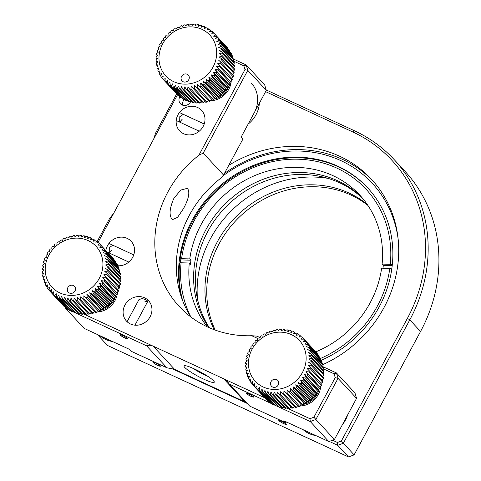 <?xml version="1.0" encoding="UTF-8"?>
<svg xmlns="http://www.w3.org/2000/svg" width="481" height="481" viewBox="0 0 481 481"><rect width="100%" height="100%" fill="white"/><g stroke="black" fill="none" stroke-linecap="round" stroke-linejoin="round"><path stroke-width="0.72" d="M233.423 59.043L246.194 64.953L247.781 70.352L203.229 153.09L198.869 155.267A107.293 97.865 -42.8 0 0 167.935 191.853A107.293 97.865 -42.8 0 0 179.1 306.325A107.293 97.865 -42.8 0 0 251.755 335.726L256.872 336.129L260.143 337.644M203.229 153.09L223.545 175.042L242.923 139.051L241.131 137.109L266.3 90.368L264.712 84.969L246.194 64.953L243.849 65.831L233.171 60.889M190.891 316.985A107.293 97.865 -42.8 0 1 189.442 215.097A107.293 97.865 -42.8 0 1 220.376 178.511L223.545 175.042M187.903 189.057C189.941 192.893 188.462 199.423 183.465 208.64L177.573 217.346L172.607 219.576L171.795 218.969C168.975 214.76 169.685 207.876 173.906 198.31L180.778 190.055L187.025 188.42L187.903 189.057M208.008 100.673A20.388 18.597 -42.8 0 0 208.501 100.715M210.407 100.763A20.388 18.597 -42.8 0 0 228.806 89.232A20.388 18.597 -42.8 0 0 231.271 80.598M179.822 96.765A6.439 5.874 -42.8 0 0 179.762 96.879A6.439 5.874 -42.8 0 0 180.429 103.746A6.439 5.874 -42.8 0 0 190.548 101.87A6.439 5.874 -42.8 0 0 190.723 101.527M184.488 99.194A6.439 5.874 -42.8 0 0 183.345 100.751A6.439 5.874 -42.8 0 0 182.726 105.219M297.48 405.97A20.388 18.597 -42.8 0 0 297.973 406.012M299.879 406.06A20.388 18.597 -42.8 0 0 318.278 394.528A20.388 18.597 -42.8 0 0 320.743 385.9M248.533 393.729A4.293 0.619 -151.7 0 0 245.947 392.989A4.293 0.619 -151.7 0 0 250.92 396.314A4.293 0.619 -151.7 0 0 253.505 397.053A4.293 0.619 -151.7 0 0 248.533 393.729M184.758 367.43A17.166 2.477 -151.7 0 0 200.986 377.832A17.166 2.477 -151.7 0 0 214.261 382.227A17.166 2.477 -151.7 0 0 213.534 380.742A17.166 2.477 -151.7 0 0 197.312 370.34A17.166 2.477 -151.7 0 0 184.031 365.951A17.166 2.477 -151.7 0 0 184.758 367.43M192.382 368.031A17.166 2.477 -151.7 0 0 207.93 376.401M122.637 335.485A4.293 0.619 -151.7 0 0 120.052 334.74A4.293 0.619 -151.7 0 0 125.024 338.065A4.293 0.619 -151.7 0 0 127.609 338.81A4.293 0.619 -151.7 0 0 122.637 335.485M124.94 305.08A15.019 13.702 -42.8 0 0 126.503 321.11A15.019 13.702 -42.8 0 0 150.12 316.732A15.019 13.702 -42.8 0 0 148.557 300.703A15.019 13.702 -42.8 0 0 124.94 305.08M94.246 311.947A20.388 18.597 -42.8 0 0 94.745 311.989M96.651 312.037A20.388 18.597 -42.8 0 0 115.049 300.505A20.388 18.597 -42.8 0 0 117.514 291.871M112.819 245.214L109.313 247.577L109.217 253L111.7 250.162M117.382 265.722A15.019 13.702 -42.8 0 0 132.702 257.293A15.019 13.702 -42.8 0 0 131.139 241.264A15.019 13.702 -42.8 0 0 107.522 245.641A15.019 13.702 -42.8 0 0 105.85 250.577M183.291 114.334L179.786 116.703L179.69 122.126L182.173 119.288M177.988 114.767A15.019 13.702 -42.8 0 0 179.551 130.79A15.019 13.702 -42.8 0 0 203.168 126.413A15.019 13.702 -42.8 0 0 201.605 110.389A15.019 13.702 -42.8 0 0 177.988 114.767M65.951 307.912L65.687 308.399L84.211 328.415L129.173 349.218L130.964 351.154L166.931 367.797L174.362 369.27A12.885 11.754 -42.8 0 1 174.645 369.396L153.138 346.152A12.885 11.754 -42.8 0 0 152.856 346.025C150.733 345.099 148.653 345.039 146.621 345.839L75.836 313.089M74.916 312.668L73.359 311.947M71.41 311.045L70.364 310.564M68.741 309.812L65.687 308.399L65.362 307.275M83.405 313.889L152.856 346.025M97.084 241.745L109.409 218.861L113.871 212.987L97.908 242.634M198.869 155.267L244.967 69.649L247.781 70.352L266.3 90.368M244.967 69.649L243.849 65.831M177.501 94.817L153.655 139.099L155.718 132.852L176.677 93.927M113.871 212.987L153.655 139.099M144.865 301.22C150.18 302.717 147.246 299.663 142.214 298.605L139.027 299.501M146.621 345.839L166.931 367.797M271.969 403.836L229.353 384.115L227.435 381.565L223.936 378.908A12.885 11.754 -42.8 0 0 223.653 378.775L245.16 402.02L174.645 369.396M223.653 378.775L153.138 346.152M286.634 407.912L309.95 418.698L313.913 417.231L335.227 377.651L334.109 373.827L336.459 372.949L354.978 392.965L356.559 398.37L334.415 439.502L315.891 419.486L310.281 421.56L328.806 441.576L334.415 439.502M322.835 366.648L336.459 372.949L338.041 378.355L356.559 398.37M335.227 377.651L338.041 378.355L315.891 419.486L313.913 417.231M309.95 418.698L310.281 421.56L279.064 407.118M278.144 406.692L276.587 405.97M274.639 405.068L273.593 404.587M223.936 378.908L264.754 397.793M334.109 373.827L323.497 368.921M257.84 338.54L251.755 335.726M229.353 384.115L249.663 406.072L285.636 422.715L283.838 420.773L328.806 441.576M285.636 422.715L286.538 422.023M245.16 402.02A12.885 11.754 -42.8 0 1 245.442 402.152L246.651 402.813M281.385 421.097A4.293 0.619 -151.7 0 0 278.8 420.352A4.293 0.619 -151.7 0 0 283.772 423.683A4.293 0.619 -151.7 0 0 286.357 424.422A4.293 0.619 -151.7 0 0 281.385 421.097M155.489 362.854A4.293 0.619 -151.7 0 0 152.904 362.109A4.293 0.619 -151.7 0 0 157.876 365.434A4.293 0.619 -151.7 0 0 160.462 366.179A4.293 0.619 -151.7 0 0 155.489 362.854M322.949 364.544A120.172 109.608 -42.8 0 0 384.024 307.557A120.172 109.608 -42.8 0 0 371.512 179.353A120.172 109.608 -42.8 0 0 228.77 165.338M332.515 440.205L337.409 442.466L341.378 440.999L354.112 454.876L420.55 331.475A150.216 137.013 -42.8 0 0 404.918 171.218L394.161 159.596A150.216 137.013 137.2 0 1 409.8 319.853L343.356 443.254L337.746 445.328L329.269 441.408M97.372 334.505L107.504 345.454L348.497 456.95L337.746 445.328L337.409 442.466M348.497 456.95L354.112 454.876M247.246 403.457L171.098 368.23M266.167 89.923L354.377 130.73A150.216 137.013 137.2 0 1 394.161 159.596M341.378 440.999L407.401 318.374A148.07 135.053 -42.8 0 0 352.771 131.956L265.62 91.637M303.27 404.395A18.242 16.637 -42.8 0 0 317.075 394.342A18.242 16.637 -42.8 0 0 318.332 391.462M318.638 390.482A18.242 16.637 -42.8 0 0 318.963 389.141M315.74 394.691A17.166 15.657 137.2 0 1 309.127 401.202M307.882 401.869A17.166 15.657 137.2 0 1 306.415 402.501M317.027 392.117A17.166 15.657 137.2 0 1 316.6 393.091M265.56 398.593L252.946 385.034L254.659 383.724L254.503 386.64L267.045 400.204A34.337 31.319 -42.8 0 0 267.815 400.907L255.267 387.349L256.92 385.81L256.998 388.774L269.546 402.332A34.337 31.319 -42.8 0 0 270.388 402.946L257.846 389.388L259.409 387.626L259.734 390.608L272.276 404.166A34.337 31.319 -42.8 0 0 273.19 404.689L260.642 391.131L262.103 389.159L262.668 392.135L275.216 405.693A34.337 31.319 -42.8 0 0 276.184 406.108L263.642 392.55L264.965 390.386L265.783 393.332L278.325 406.89A34.337 31.319 -42.8 0 0 279.347 407.197L266.799 393.638L267.971 391.293L269.029 394.186L281.577 407.744A34.337 31.319 -42.8 0 0 282.636 407.942L270.088 394.384L271.086 391.883L272.384 394.685L284.932 408.243A34.337 31.319 -42.8 0 0 286.015 408.333L273.467 394.769L274.278 392.129L275.805 394.829L288.353 408.387A34.337 31.319 -42.8 0 0 289.448 408.363L276.9 394.799L277.507 392.045L279.257 394.618L291.805 408.177A34.337 31.319 -42.8 0 0 292.899 408.032L280.351 394.474L280.742 391.624L295.244 407.605A34.337 31.319 -42.8 0 0 296.332 407.353L297.685 405.723L298.641 406.685A34.337 31.319 -42.8 0 0 299.705 406.319L300.817 404.647A18.242 16.637 -42.8 0 0 300.829 404.653M342.394 424.681A27.898 25.445 -42.8 0 0 345.478 420.039A27.898 25.445 -42.8 0 0 347.625 414.965M303.234 429.749A27.898 25.445 -42.8 0 0 315.746 435.539M248.641 360.065A30.044 27.405 137.2 0 1 280.67 332.155A30.044 27.405 137.2 0 1 305.952 361.532A30.044 27.405 137.2 0 1 273.923 389.442A30.044 27.405 137.2 0 1 248.641 360.065M321.789 380.285L323.442 378.739A34.337 31.319 -42.8 0 0 323.629 377.657L311.081 364.099L308.598 362.229L311.357 361.76L323.905 375.318A34.337 31.319 -42.8 0 0 323.972 374.23L311.429 360.672A34.337 31.319 137.2 0 1 311.357 361.76M311.429 360.672L308.808 359.018L311.46 358.339L324.002 371.897A34.337 31.319 -42.8 0 0 323.96 370.815L311.417 357.257A34.337 31.319 137.2 0 1 311.46 358.339M311.417 357.257L308.676 355.832L311.195 354.96L323.743 368.518A34.337 31.319 -42.8 0 0 323.587 367.46L311.039 353.902A34.337 31.319 137.2 0 1 311.195 354.96M311.039 353.902L308.213 352.711L310.576 351.659L323.124 365.217A34.337 31.319 -42.8 0 0 322.853 364.189L310.305 350.631A34.337 31.319 137.2 0 1 310.576 351.659M310.305 350.631L307.413 349.681L309.608 348.472L322.156 362.031A34.337 31.319 -42.8 0 0 321.771 361.045L309.229 347.486A34.337 31.319 137.2 0 1 309.608 348.472M309.229 347.486L306.289 346.783L308.297 345.43L320.839 358.988A34.337 31.319 -42.8 0 0 320.358 358.062L307.81 344.504A34.337 31.319 137.2 0 1 308.297 345.43M307.81 344.504L304.858 344.041L306.656 342.574L319.204 356.138A34.337 31.319 -42.8 0 0 318.62 355.273L306.072 341.714A34.337 31.319 137.2 0 1 306.656 342.574M306.072 341.714L303.126 341.492L304.714 339.935L317.256 353.493A34.337 31.319 -42.8 0 0 316.576 352.705L304.034 339.147A34.337 31.319 137.2 0 1 304.714 339.935M304.034 339.147L301.124 339.165L302.477 337.536L303.968 339.147M248.575 354.323L247.655 353.331A34.337 31.319 137.2 0 1 248.058 352.284L249.807 351.214L249.044 350.078A34.337 31.319 137.2 0 1 249.555 349.074L251.316 348.244L250.757 346.963A34.337 31.319 137.2 0 1 251.371 346.007L253.108 345.418L252.778 344.011A34.337 31.319 137.2 0 1 253.475 343.109L255.177 342.773L255.074 341.257A34.337 31.319 137.2 0 1 255.862 340.428L257.491 340.326L257.63 338.726A34.337 31.319 137.2 0 1 258.489 337.981L260.035 338.113L260.413 336.459A34.337 31.319 137.2 0 1 261.339 335.792L262.77 336.153L263.396 334.469A34.337 31.319 137.2 0 1 264.382 333.898L265.674 334.475L266.546 332.78A34.337 31.319 137.2 0 1 267.574 332.311L268.705 333.092L269.823 331.415A34.337 31.319 137.2 0 1 270.887 331.054L271.843 332.016L273.196 330.387A34.337 31.319 137.2 0 1 274.284 330.134L275.048 331.265L276.629 329.701A34.337 31.319 137.2 0 1 277.723 329.563L278.277 330.844L280.08 329.377A34.337 31.319 137.2 0 1 281.175 329.347L281.505 330.754L283.513 329.407A34.337 31.319 137.2 0 1 284.596 329.491L284.698 331.006L286.892 329.798A34.337 31.319 137.2 0 1 287.951 329.996L287.812 331.589L290.181 330.537A34.337 31.319 137.2 0 1 291.197 330.85L290.819 332.503L293.338 331.625A34.337 31.319 137.2 0 1 294.312 332.046L293.687 333.73L296.338 333.05A34.337 31.319 137.2 0 1 297.246 333.567L296.374 335.263L299.134 334.788A34.337 31.319 137.2 0 1 299.982 335.407L298.863 337.079L301.713 336.826A34.337 31.319 137.2 0 1 302.477 337.536M247.655 353.331L248.611 354.293L246.897 355.603A34.337 31.319 137.2 0 0 246.603 356.674L247.733 357.455L246.086 358.994A34.337 31.319 137.2 0 0 245.899 360.083L247.186 360.654L245.623 362.421A34.337 31.319 137.2 0 0 245.55 363.51L246.981 363.87L245.52 365.843A34.337 31.319 137.2 0 0 245.563 366.919L247.108 367.051L245.785 369.222A34.337 31.319 137.2 0 0 245.941 370.28L247.577 370.178L246.404 372.522A34.337 31.319 137.2 0 0 246.675 373.551L248.37 373.208L247.372 375.709A34.337 31.319 137.2 0 0 247.751 376.689L249.495 376.106L248.683 378.745A34.337 31.319 137.2 0 0 249.17 379.677L250.926 378.842L250.324 381.601A34.337 31.319 137.2 0 0 250.908 382.467L252.657 381.391L252.266 384.241A34.337 31.319 137.2 0 0 252.946 385.034M270.55 383.195A4.293 3.914 -42.8 0 0 274.164 387.391A4.293 3.914 -42.8 0 0 278.739 383.405A4.293 3.914 -42.8 0 0 275.126 379.208A4.293 3.914 -42.8 0 0 270.55 383.195M299.705 406.319L287.157 392.761L287.079 389.796L301.954 405.423A34.337 31.319 -42.8 0 0 302.982 404.954L303.854 403.264L305.146 403.836A34.337 31.319 -42.8 0 0 306.126 403.27L306.758 401.581L293.013 386.73L295.641 388.383L308.183 401.942A34.337 31.319 -42.8 0 0 309.109 401.28L296.567 387.722A34.337 31.319 137.2 0 1 295.641 388.383M292.899 408.032L294.48 406.475M289.448 408.363L291.245 406.896M286.015 408.333L287.422 407.383M282.636 407.942L283.97 407.209M279.347 407.197L280.573 406.655M276.184 406.108L277.26 405.742M273.19 404.689L274.074 404.461M270.388 402.946L271.043 402.837M267.815 400.907L268.2 400.877M281.175 329.347L282.106 330.351M277.723 329.563L278.637 330.549M274.284 330.134L275.192 331.114M247.511 357.66L246.603 356.674M246.813 361.075L245.899 360.083M246.494 364.526L245.55 363.51M246.543 367.977L245.563 366.919M246.963 371.386L245.941 370.28M247.763 374.729L246.675 373.551M248.924 377.958L247.751 376.689M250.445 381.048L249.17 379.677M252.303 383.976L250.908 382.467M255.267 387.349A34.337 31.319 137.2 0 1 254.503 386.64M257.846 389.388A34.337 31.319 137.2 0 1 256.998 388.774M260.642 391.131A34.337 31.319 137.2 0 1 259.734 390.608M263.642 392.55A34.337 31.319 137.2 0 1 262.668 392.135M266.799 393.638A34.337 31.319 137.2 0 1 265.783 393.332M270.088 394.384A34.337 31.319 137.2 0 1 269.029 394.186M273.467 394.769A34.337 31.319 137.2 0 1 272.384 394.685M276.9 394.799A34.337 31.319 137.2 0 1 275.805 394.829M280.351 394.474A34.337 31.319 137.2 0 1 279.257 394.618M296.332 407.353L283.784 393.789A34.337 31.319 137.2 0 1 282.696 394.047M283.784 393.789L283.94 390.873L298.641 406.685M297.685 405.723L283.94 390.873M287.157 392.761A34.337 31.319 137.2 0 1 286.093 393.127M287.079 389.796L301.954 405.423M302.982 404.954L290.434 391.396A34.337 31.319 137.2 0 1 289.406 391.865M290.434 391.396L290.115 388.414L292.598 390.277L305.146 403.836M303.854 403.264L290.115 388.414M306.126 403.27L293.584 389.706A34.337 31.319 137.2 0 1 292.598 390.277M293.584 389.706L293.013 386.73M306.758 401.581L308.183 401.942M296.567 387.722L295.749 384.776L298.491 386.201L311.033 399.759A34.337 31.319 -42.8 0 0 311.892 399.008L312.031 397.414L313.666 397.312A34.337 31.319 -42.8 0 0 314.448 396.482L314.346 394.967L316.047 394.624A34.337 31.319 -42.8 0 0 316.751 393.729L316.414 392.322L318.157 391.732A34.337 31.319 -42.8 0 0 318.765 390.776L318.212 389.496L319.967 388.666A34.337 31.319 -42.8 0 0 320.478 387.656L319.715 386.526L321.464 385.449A34.337 31.319 -42.8 0 0 321.873 384.409L309.325 370.845A34.337 31.319 137.2 0 1 308.922 371.891L321.464 385.449M309.109 401.28L309.493 399.627L295.749 384.776M320.917 383.441L322.625 382.13A34.337 31.319 -42.8 0 0 322.925 381.06L310.377 367.502A34.337 31.319 137.2 0 1 310.083 368.572L322.625 382.13M322.336 377.08L323.905 375.318M323.034 373.214L324.002 371.897M322.985 369.763L323.743 368.518M322.559 366.348L323.124 365.217M321.765 363.011L322.156 362.031M320.599 359.782L320.839 358.988M319.083 356.686L319.204 356.138M309.493 399.627L311.033 399.759M311.892 399.008L299.35 385.449A34.337 31.319 137.2 0 1 298.491 386.201M299.35 385.449L298.292 382.563L301.118 383.754L313.666 397.312M312.031 397.414L298.292 382.563M314.448 396.482L301.906 382.924A34.337 31.319 137.2 0 1 301.118 383.754M301.906 382.924L300.607 380.116L303.505 381.066L316.047 394.624M314.346 394.967L300.607 380.116M316.751 393.729L304.202 380.17A34.337 31.319 137.2 0 1 303.505 381.066M304.202 380.17L302.675 377.471L305.609 378.174L318.157 391.732M316.414 392.322L302.675 377.471M318.765 390.776L306.223 377.218A34.337 31.319 137.2 0 1 305.609 378.174M306.223 377.218L304.473 374.645L307.425 375.102L319.967 388.666M318.212 389.496L304.473 374.645M320.478 387.656L307.936 374.098A34.337 31.319 137.2 0 1 307.425 375.102M307.936 374.098L305.976 371.675L308.922 371.891M319.715 386.526L305.976 371.675M309.325 370.845L307.173 368.59L310.083 368.572M310.377 367.502L308.05 365.434L310.894 365.181L323.442 378.739M311.081 364.099A34.337 31.319 137.2 0 1 310.894 365.181M299.982 335.407L301.328 336.862M297.246 333.567L298.479 334.902M294.312 332.046L295.448 333.273M291.197 330.85L292.262 331.998M287.951 329.996L288.955 331.078M284.596 329.491L285.558 330.531M213.798 99.098A18.242 16.637 -42.8 0 0 227.603 89.045A18.242 16.637 -42.8 0 0 228.866 86.165M229.166 85.185A18.242 16.637 -42.8 0 0 229.491 83.844M226.274 89.394A17.166 15.657 137.2 0 1 219.661 95.905M218.41 96.573A17.166 15.657 137.2 0 1 216.949 97.198M227.555 86.82A17.166 15.657 137.2 0 1 227.128 87.795M176.088 93.296L163.48 79.738L165.193 78.427L165.031 81.343L177.579 94.901A34.337 31.319 -42.8 0 0 178.343 95.611L165.801 82.053L167.448 80.507L167.526 83.478L180.074 97.036A34.337 31.319 -42.8 0 0 180.916 97.649L168.374 84.091L169.937 82.329L170.262 85.311L182.804 98.87A34.337 31.319 -42.8 0 0 183.718 99.393L171.176 85.834L172.631 83.862L173.196 86.839L185.744 100.397A34.337 31.319 -42.8 0 0 186.718 100.812L174.17 87.253L175.493 85.089L176.311 88.035L188.853 101.593A34.337 31.319 -42.8 0 0 189.875 101.9L177.327 88.342L178.505 85.997L179.563 88.889L192.105 102.447A34.337 31.319 -42.8 0 0 193.164 102.645L180.615 89.087L181.62 86.58L182.912 89.388L195.46 102.946A34.337 31.319 -42.8 0 0 196.543 103.03L183.995 89.472L184.806 86.833L186.333 89.532L198.881 103.09A34.337 31.319 -42.8 0 0 199.976 103.066L187.428 89.502L188.035 86.748L189.785 89.322L202.333 102.88A34.337 31.319 -42.8 0 0 203.427 102.736L190.885 89.177L191.27 86.327L205.772 102.309A34.337 31.319 -42.8 0 0 206.86 102.056L208.213 100.427L209.169 101.389A34.337 31.319 -42.8 0 0 210.233 101.022L211.345 99.351A18.242 16.637 -42.8 0 0 211.357 99.357M248.118 124.14A27.898 25.445 -42.8 0 0 256.012 114.743A27.898 25.445 -42.8 0 0 259.367 103.247M254.221 112.807A27.898 25.445 -42.8 0 0 251.316 83.045M159.169 54.768A30.044 27.405 137.2 0 1 191.197 26.858A30.044 27.405 137.2 0 1 216.48 56.235A30.044 27.405 137.2 0 1 184.451 84.139A30.044 27.405 137.2 0 1 159.169 54.768M232.323 74.988L233.97 73.443A34.337 31.319 -42.8 0 0 234.157 72.36L221.615 58.802L219.126 56.932L221.885 56.463L234.433 70.022A34.337 31.319 -42.8 0 0 234.506 68.933L221.957 55.375A34.337 31.319 137.2 0 1 221.885 56.463M221.957 55.375L219.336 53.722L221.988 53.042L234.536 66.6A34.337 31.319 -42.8 0 0 234.487 65.518L221.945 51.96A34.337 31.319 137.2 0 1 221.988 53.042M221.945 51.96L219.21 50.535L221.729 49.663L234.271 63.221A34.337 31.319 -42.8 0 0 234.115 62.163L221.567 48.599A34.337 31.319 137.2 0 1 221.729 49.663M221.567 48.599L218.741 47.409L221.11 46.362L233.652 59.921A34.337 31.319 -42.8 0 0 233.381 58.892L220.839 45.334A34.337 31.319 137.2 0 1 221.11 46.362M220.839 45.334L217.941 44.384L220.136 43.17L232.684 56.734A34.337 31.319 -42.8 0 0 232.305 55.748L219.757 42.19A34.337 31.319 137.2 0 1 220.136 43.17M219.757 42.19L216.823 41.486L218.825 40.133L231.373 53.692A34.337 31.319 -42.8 0 0 230.886 52.766L218.338 39.208A34.337 31.319 137.2 0 1 218.825 40.133M218.338 39.208L215.386 38.745L217.19 37.277L229.732 50.836A34.337 31.319 -42.8 0 0 229.148 49.976L216.6 36.418A34.337 31.319 137.2 0 1 217.19 37.277M216.6 36.418L213.66 36.195L215.241 34.638L227.784 48.196A34.337 31.319 -42.8 0 0 227.104 47.409L214.562 33.85A34.337 31.319 137.2 0 1 215.241 34.638M214.562 33.85L211.652 33.868L213.005 32.239L214.496 33.85M159.103 49.026L158.183 48.034A34.337 31.319 137.2 0 1 158.592 46.988L160.335 45.917L159.578 44.781A34.337 31.319 137.2 0 1 160.083 43.777L161.844 42.947L161.285 41.667A34.337 31.319 137.2 0 1 161.899 40.705L163.642 40.121L163.306 38.714A34.337 31.319 137.2 0 1 164.009 37.813L165.704 37.47L165.602 35.955A34.337 31.319 137.2 0 1 166.39 35.131L168.025 35.029L168.158 33.429A34.337 31.319 137.2 0 1 169.023 32.684L170.563 32.816L170.941 31.163A34.337 31.319 137.2 0 1 171.873 30.495L173.298 30.856L173.924 29.173A34.337 31.319 137.2 0 1 174.91 28.601L176.202 29.179L177.074 27.483A34.337 31.319 137.2 0 1 178.102 27.014L179.239 27.79L180.351 26.118A34.337 31.319 137.2 0 1 181.415 25.758L182.371 26.72L183.724 25.09A34.337 31.319 137.2 0 1 184.812 24.832L185.576 25.968L187.157 24.405A34.337 31.319 137.2 0 1 188.251 24.266L188.811 25.547L190.608 24.08A34.337 31.319 137.2 0 1 191.703 24.05L192.039 25.457L194.041 24.11A34.337 31.319 137.2 0 1 195.124 24.194L195.226 25.709L197.42 24.501A34.337 31.319 137.2 0 1 198.479 24.699L198.34 26.293L200.709 25.24A34.337 31.319 137.2 0 1 201.731 25.553L201.347 27.207L203.866 26.329A34.337 31.319 137.2 0 1 204.84 26.744L204.215 28.433L206.866 27.754A34.337 31.319 137.2 0 1 207.78 28.271L206.902 29.966L209.668 29.491A34.337 31.319 137.2 0 1 210.51 30.111L209.391 31.782L212.241 31.53A34.337 31.319 137.2 0 1 213.005 32.239M158.183 48.034L159.139 48.996L157.425 50.307A34.337 31.319 137.2 0 0 157.131 51.377L158.267 52.158L156.614 53.698A34.337 31.319 137.2 0 0 156.427 54.786L157.72 55.357L156.151 57.125A34.337 31.319 137.2 0 0 156.078 58.213L157.509 58.574L156.048 60.546A34.337 31.319 137.2 0 0 156.097 61.622L157.636 61.754L156.313 63.925A34.337 31.319 137.2 0 0 156.469 64.983L158.105 64.881L156.932 67.226A34.337 31.319 137.2 0 0 157.203 68.248L158.904 67.911L157.9 70.412A34.337 31.319 137.2 0 0 158.279 71.392L160.023 70.809L159.211 73.449A34.337 31.319 137.2 0 0 159.698 74.375L161.46 73.545L160.852 76.305A34.337 31.319 137.2 0 0 161.436 77.17L163.185 76.094L162.8 78.944A34.337 31.319 137.2 0 0 163.48 79.738M181.078 77.898A4.293 3.914 -42.8 0 0 184.692 82.095A4.293 3.914 -42.8 0 0 189.267 78.108A4.293 3.914 -42.8 0 0 185.654 73.912A4.293 3.914 -42.8 0 0 181.078 77.898M210.233 101.022L197.685 87.464L197.607 84.5L212.482 100.126A34.337 31.319 -42.8 0 0 213.51 99.657L214.382 97.968L215.674 98.539A34.337 31.319 -42.8 0 0 216.66 97.974L217.286 96.284L203.547 81.433L206.169 83.087L218.711 96.645A34.337 31.319 -42.8 0 0 219.643 95.984L207.095 82.425A34.337 31.319 137.2 0 1 206.169 83.087M203.427 102.736L205.008 101.178M196.543 103.03L197.95 102.086M193.164 102.645L194.498 101.912M189.875 101.9L191.101 101.359M186.718 100.812L187.788 100.445M183.718 99.393L184.608 99.164M180.916 97.649L181.577 97.541M178.343 95.611L178.728 95.581M191.703 24.05L192.634 25.054M188.251 24.266L189.165 25.252M184.812 24.832L185.72 25.818M158.039 52.363L157.131 51.377M157.347 55.778L156.427 54.786M157.022 59.229L156.078 58.213M157.071 62.68L156.097 61.622M157.497 66.089L156.469 64.983M158.291 69.426L157.203 68.248M159.451 72.661L158.279 71.392M160.973 75.751L159.698 74.375M162.837 78.68L161.436 77.17M165.801 82.053A34.337 31.319 137.2 0 1 165.031 81.343M168.374 84.091A34.337 31.319 137.2 0 1 167.526 83.478M171.176 85.834A34.337 31.319 137.2 0 1 170.262 85.311M174.17 87.253A34.337 31.319 137.2 0 1 173.196 86.839M177.327 88.342A34.337 31.319 137.2 0 1 176.311 88.035M180.615 89.087A34.337 31.319 137.2 0 1 179.563 88.889M183.995 89.472A34.337 31.319 137.2 0 1 182.912 89.388M187.428 89.502A34.337 31.319 137.2 0 1 186.333 89.532M199.976 103.066L201.773 101.599M190.885 89.177A34.337 31.319 137.2 0 1 189.785 89.322M206.86 102.056L194.312 88.492A34.337 31.319 137.2 0 1 193.23 88.751M194.312 88.492L194.474 85.576L209.169 101.389M208.213 100.427L194.474 85.576M197.685 87.464A34.337 31.319 137.2 0 1 196.621 87.831M197.607 84.5L212.482 100.126M213.51 99.657L200.968 86.099A34.337 31.319 137.2 0 1 199.934 86.568M200.968 86.099L200.643 83.117L203.126 84.981L215.674 98.539M214.382 97.968L200.643 83.117M216.66 97.974L204.112 84.409A34.337 31.319 137.2 0 1 203.126 84.981M204.112 84.409L203.547 81.433M217.286 96.284L218.711 96.645M207.095 82.425L206.283 79.479L209.019 80.904L221.561 94.462A34.337 31.319 -42.8 0 0 222.426 93.711L222.559 92.118L224.194 92.015A34.337 31.319 -42.8 0 0 224.982 91.186L224.88 89.67L226.575 89.328A34.337 31.319 -42.8 0 0 227.279 88.432L226.948 87.019L228.685 86.436A34.337 31.319 -42.8 0 0 229.299 85.48L228.74 84.199L230.501 83.363A34.337 31.319 -42.8 0 0 231.012 82.359L230.249 81.229L231.992 80.153A34.337 31.319 -42.8 0 0 232.401 79.112L219.853 65.548A34.337 31.319 137.2 0 1 219.45 66.594L231.992 80.153M219.643 95.984L220.021 94.33L206.283 79.479M231.445 78.144L233.159 76.834A34.337 31.319 -42.8 0 0 233.453 75.764L220.905 62.205A34.337 31.319 137.2 0 1 220.611 63.276L233.159 76.834M232.864 71.783L234.433 70.022M233.562 67.917L234.536 66.6M233.513 64.466L234.271 63.221M233.087 61.051L233.652 59.921M232.293 57.714L232.684 56.734M231.133 54.485L231.373 53.692M229.611 51.389L229.732 50.836M220.021 94.33L221.561 94.462M222.426 93.711L209.878 80.153A34.337 31.319 137.2 0 1 209.019 80.904M209.878 80.153L208.82 77.267L211.646 78.457L224.194 92.015M222.559 92.118L208.82 77.267M224.982 91.186L212.434 77.627A34.337 31.319 137.2 0 1 211.646 78.457M212.434 77.627L211.135 74.82L214.033 75.77L226.575 89.328M224.88 89.67L211.135 74.82M227.279 88.432L214.736 74.874A34.337 31.319 137.2 0 1 214.033 75.77M214.736 74.874L213.203 72.168L216.143 72.878L228.685 86.436M226.948 87.019L213.203 72.168M229.299 85.48L216.751 71.922A34.337 31.319 137.2 0 1 216.143 72.878M216.751 71.922L215.001 69.348L217.953 69.805L230.501 83.363M228.74 84.199L215.001 69.348M231.012 82.359L218.464 68.801A34.337 31.319 137.2 0 1 217.953 69.805M218.464 68.801L216.504 66.378L219.45 66.594M230.249 81.229L216.504 66.378M219.853 65.548L217.701 63.294L220.611 63.276M220.905 62.205L218.578 60.137L221.428 59.884L233.97 73.443M221.615 58.802A34.337 31.319 137.2 0 1 221.428 59.884M210.51 30.111L211.856 31.566M207.78 28.271L209.013 29.606M204.84 26.744L205.982 27.976M201.731 25.553L202.796 26.702M198.479 24.699L199.483 25.782M195.124 24.194L196.086 25.234M100.042 310.371A18.242 16.637 -42.8 0 0 113.847 300.318A18.242 16.637 -42.8 0 0 115.103 297.438M115.41 296.452A18.242 16.637 -42.8 0 0 115.735 295.118M112.512 300.661A17.166 15.657 137.2 0 1 105.898 307.179M104.654 307.84A17.166 15.657 137.2 0 1 103.187 308.471M113.799 298.088A17.166 15.657 137.2 0 1 113.372 299.068M62.332 304.569L49.717 291.005L51.431 289.694L51.275 292.616L63.817 306.175A34.337 31.319 -42.8 0 0 64.586 306.884L52.038 293.326L53.692 291.781L53.77 294.745L66.318 308.309A34.337 31.319 -42.8 0 0 67.16 308.922L54.612 295.364L56.181 293.602L56.505 296.585L69.048 310.143A34.337 31.319 -42.8 0 0 69.961 310.666L57.413 297.102L58.874 295.13L59.44 298.112L71.988 311.67A34.337 31.319 -42.8 0 0 72.956 312.085L60.414 298.527L61.736 296.362L62.554 299.308L75.096 312.866A34.337 31.319 -42.8 0 0 76.118 313.173L63.57 299.615L64.743 297.27L65.801 300.156L78.349 313.72A34.337 31.319 -42.8 0 0 79.401 313.919L66.859 300.354L67.857 297.853L69.156 300.661L81.704 314.219A34.337 31.319 -42.8 0 0 82.78 314.303L70.238 300.745L71.05 298.106L72.577 300.805L85.125 314.364A34.337 31.319 -42.8 0 0 86.219 314.333L73.671 300.775L74.278 298.022L76.028 300.589L88.57 314.153A34.337 31.319 -42.8 0 0 89.67 314.009L77.122 300.451L77.513 297.601L92.015 313.582A34.337 31.319 -42.8 0 0 93.098 313.323L94.456 311.694L95.412 312.662A34.337 31.319 -42.8 0 0 96.477 312.295L97.589 310.624A18.242 16.637 -42.8 0 0 97.601 310.63M100.006 335.72A27.898 25.445 -42.8 0 0 112.518 341.51M45.406 266.041A30.044 27.405 137.2 0 1 77.441 238.131A30.044 27.405 137.2 0 1 102.724 267.508A30.044 27.405 137.2 0 1 70.695 295.412A30.044 27.405 137.2 0 1 45.406 266.041M118.56 286.261L120.214 284.716A34.337 31.319 -42.8 0 0 120.4 283.634L107.852 270.069L105.369 268.206L108.129 267.731L120.677 281.295A34.337 31.319 -42.8 0 0 120.743 280.207L108.201 266.642A34.337 31.319 137.2 0 1 108.129 267.731M108.201 266.642L105.579 264.995L108.231 264.316L120.773 277.874A34.337 31.319 -42.8 0 0 120.731 276.791L108.183 263.233A34.337 31.319 137.2 0 1 108.231 264.316M108.183 263.233L105.447 261.808L107.966 260.93L120.515 274.495A34.337 31.319 -42.8 0 0 120.358 273.43L107.81 259.872A34.337 31.319 137.2 0 1 107.966 260.93M107.81 259.872L104.984 258.682L107.347 257.63L119.895 271.194A34.337 31.319 -42.8 0 0 119.625 270.166L107.077 256.607A34.337 31.319 137.2 0 1 107.347 257.63M107.077 256.607L104.185 255.658L106.379 254.443L118.927 268.001A34.337 31.319 -42.8 0 0 118.542 267.021L106 253.463A34.337 31.319 137.2 0 1 106.379 254.443M106 253.463L103.06 252.753L105.068 251.407L117.611 264.965A34.337 31.319 -42.8 0 0 117.13 264.039L104.581 250.481A34.337 31.319 137.2 0 1 105.068 251.407M104.581 250.481L101.629 250.018L103.427 248.551L115.975 262.109A34.337 31.319 -42.8 0 0 115.386 261.249L102.844 247.685A34.337 31.319 137.2 0 1 103.427 248.551M102.844 247.685L99.898 247.468L101.485 245.911L114.027 259.469A34.337 31.319 -42.8 0 0 113.348 258.682L100.806 245.118A34.337 31.319 137.2 0 1 101.485 245.911M100.806 245.118L97.896 245.142L99.248 243.512L100.739 245.118M45.346 260.299L44.426 259.307A34.337 31.319 137.2 0 1 44.829 258.261L46.579 257.185L45.815 256.054A34.337 31.319 137.2 0 1 46.326 255.05L48.082 254.221L47.529 252.94A34.337 31.319 137.2 0 1 48.136 251.978L49.88 251.395L49.549 249.982A34.337 31.319 137.2 0 1 50.246 249.086L51.948 248.743L51.846 247.228A34.337 31.319 137.2 0 1 52.633 246.398L54.263 246.302L54.401 244.703A34.337 31.319 137.2 0 1 55.261 243.951L56.806 244.089L57.185 242.436A34.337 31.319 137.2 0 1 58.111 241.769L59.542 242.129L60.167 240.446A34.337 31.319 137.2 0 1 61.153 239.875L62.44 240.452L63.318 238.756A34.337 31.319 137.2 0 1 64.346 238.287L65.476 239.063L66.594 237.392A34.337 31.319 137.2 0 1 67.659 237.025L68.615 237.993L69.967 236.363A34.337 31.319 137.2 0 1 71.056 236.105L71.813 237.241L73.401 235.678A34.337 31.319 137.2 0 1 74.495 235.534L75.048 236.82L76.852 235.353A34.337 31.319 137.2 0 1 77.946 235.323L78.277 236.73L80.285 235.383A34.337 31.319 137.2 0 1 81.367 235.468L81.469 236.983L83.664 235.768A34.337 31.319 137.2 0 1 84.722 235.967L84.584 237.566L86.953 236.514A34.337 31.319 137.2 0 1 87.969 236.82L87.59 238.474L90.109 237.602A34.337 31.319 137.2 0 1 91.083 238.017L90.452 239.706L93.11 239.027A34.337 31.319 137.2 0 1 94.017 239.544L93.146 241.234L95.905 240.765A34.337 31.319 137.2 0 1 96.753 241.384L95.635 243.055L98.485 242.803A34.337 31.319 137.2 0 1 99.248 243.512M44.426 259.307L45.382 260.269L43.669 261.58A34.337 31.319 137.2 0 0 43.374 262.65L44.505 263.426L42.851 264.971A34.337 31.319 137.2 0 0 42.671 266.059L43.957 266.63L42.394 268.392A34.337 31.319 137.2 0 0 42.322 269.486L43.753 269.841L42.292 271.813A34.337 31.319 137.2 0 0 42.334 272.895L43.879 273.028L42.556 275.192A34.337 31.319 137.2 0 0 42.713 276.256L44.348 276.154L43.17 278.499A34.337 31.319 137.2 0 0 43.44 279.521L45.142 279.178L44.144 281.686A34.337 31.319 137.2 0 0 44.523 282.666L46.266 282.082L45.454 284.722A34.337 31.319 137.2 0 0 45.942 285.648L47.697 284.818L47.09 287.578A34.337 31.319 137.2 0 0 47.679 288.438L49.429 287.367L49.038 290.217A34.337 31.319 137.2 0 0 49.717 291.005M67.322 289.171A4.293 3.914 -42.8 0 0 70.935 293.368A4.293 3.914 -42.8 0 0 75.511 289.382A4.293 3.914 -42.8 0 0 71.897 285.185A4.293 3.914 -42.8 0 0 67.322 289.171M96.477 312.295L83.928 298.737L83.85 295.773L98.725 311.399A34.337 31.319 -42.8 0 0 99.753 310.93L100.625 309.235L101.918 309.812A34.337 31.319 -42.8 0 0 102.898 309.241L103.529 307.557L89.785 292.707L92.406 294.36L104.954 307.918A34.337 31.319 -42.8 0 0 105.88 307.257L93.338 293.693A34.337 31.319 137.2 0 1 92.406 294.36M89.67 314.009L91.252 312.452M86.219 314.333L88.017 312.872M82.78 314.303L84.193 313.359M79.401 313.919L80.742 313.179M76.118 313.173L77.345 312.632M72.956 312.085L74.032 311.712M69.961 310.666L70.845 310.437M67.16 308.922L67.815 308.814M64.586 306.884L64.971 306.848M77.946 235.323L78.878 236.327M74.495 235.534L75.409 236.526M71.056 236.105L71.964 237.091M44.282 263.636L43.374 262.65M43.585 267.051L42.671 266.059M43.26 270.502L42.322 269.486M43.314 273.948L42.334 272.895M43.735 277.363L42.713 276.256M44.535 280.7L43.44 279.521M45.695 283.934L44.523 282.666M47.21 287.025L45.942 285.648M49.074 289.953L47.679 288.438M52.038 293.326A34.337 31.319 137.2 0 1 51.275 292.616M54.612 295.364A34.337 31.319 137.2 0 1 53.77 294.745M57.413 297.102A34.337 31.319 137.2 0 1 56.505 296.585M60.414 298.527A34.337 31.319 137.2 0 1 59.44 298.112M63.57 299.615A34.337 31.319 137.2 0 1 62.554 299.308M66.859 300.354A34.337 31.319 137.2 0 1 65.801 300.156M70.238 300.745A34.337 31.319 137.2 0 1 69.156 300.661M73.671 300.775A34.337 31.319 137.2 0 1 72.577 300.805M77.122 300.451A34.337 31.319 137.2 0 1 76.028 300.589M93.098 313.323L80.555 299.765A34.337 31.319 137.2 0 1 79.467 300.024M80.555 299.765L80.712 296.849L95.412 312.662M94.456 311.694L80.712 296.849M83.928 298.737A34.337 31.319 137.2 0 1 82.864 299.104M83.85 295.773L98.725 311.399M99.753 310.93L87.205 297.372A34.337 31.319 137.2 0 1 86.177 297.841M87.205 297.372L86.887 294.39L89.37 296.254L101.918 309.812M100.625 309.235L86.887 294.39M102.898 309.241L90.356 295.683A34.337 31.319 137.2 0 1 89.37 296.254M90.356 295.683L89.785 292.707M103.529 307.557L104.954 307.918M93.338 293.693L92.52 290.752L95.262 292.177L107.804 305.736A34.337 31.319 -42.8 0 0 108.664 304.984L108.802 303.385L110.438 303.289A34.337 31.319 -42.8 0 0 111.219 302.459L111.117 300.944L112.819 300.601A34.337 31.319 -42.8 0 0 113.522 299.705L113.185 298.292L114.929 297.709A34.337 31.319 -42.8 0 0 115.536 296.753L114.983 295.466L116.739 294.637A34.337 31.319 -42.8 0 0 117.25 293.632L116.486 292.502L118.236 291.426A34.337 31.319 -42.8 0 0 118.645 290.38L106.097 276.822A34.337 31.319 137.2 0 1 105.694 277.868L118.236 291.426M105.88 307.257L106.265 305.597L92.52 290.752M117.683 289.418L119.396 288.107A34.337 31.319 -42.8 0 0 119.697 287.037L107.149 273.479A34.337 31.319 137.2 0 1 106.854 274.549L119.396 288.107M119.757 275.739L120.515 274.495M119.33 272.324L119.895 271.194M118.536 268.987L118.927 268.001M115.855 262.662L115.975 262.109M106.265 305.597L107.804 305.736M108.664 304.984L96.122 291.426A34.337 31.319 137.2 0 1 95.262 292.177M96.122 291.426L95.064 288.534L97.89 289.724L110.438 303.289M108.802 303.385L95.064 288.534M111.219 302.459L98.677 288.901A34.337 31.319 137.2 0 1 97.89 289.724M98.677 288.901L97.378 286.093L100.276 287.043L112.819 300.601M111.117 300.944L97.378 286.093M113.522 299.705L100.974 286.141A34.337 31.319 137.2 0 1 100.276 287.043M100.974 286.141L99.447 283.441L102.381 284.151L114.929 297.709M113.185 298.292L99.447 283.441M115.536 296.753L102.994 283.189A34.337 31.319 137.2 0 1 102.381 284.151M102.994 283.189L101.244 280.621L104.197 281.078L116.739 294.637M114.983 295.466L101.244 280.621M117.25 293.632L104.708 280.074A34.337 31.319 137.2 0 1 104.197 281.078M104.708 280.074L102.748 277.651L105.694 277.868M116.486 292.502L102.748 277.651M106.097 276.822L103.944 274.567L106.854 274.549M107.149 273.479L104.822 271.41L107.666 271.158L120.214 284.716M107.852 270.069A34.337 31.319 137.2 0 1 107.666 271.158M119.108 283.056L120.677 281.295M119.805 279.184L120.773 277.874M117.37 265.752L117.611 264.965M96.753 241.384L98.1 242.839M94.017 239.544L95.25 240.873M91.083 238.017L92.22 239.249M87.969 236.82L89.033 237.975M84.722 235.967L85.726 237.055M81.367 235.468L82.329 236.508M155.603 362.975A3.89 0.559 28.3 0 1 160.095 366.005A3.89 0.559 28.3 0 1 157.768 365.313A3.89 0.559 28.3 0 1 153.253 362.319A3.89 0.559 28.3 0 1 155.603 362.975M122.751 335.606A3.89 0.559 28.3 0 1 127.243 338.636A3.89 0.559 28.3 0 1 124.916 337.945A3.89 0.559 28.3 0 1 120.4 334.95A3.89 0.559 28.3 0 1 122.751 335.606M281.493 421.218A3.89 0.559 28.3 0 1 285.991 424.248A3.89 0.559 28.3 0 1 283.664 423.557A3.89 0.559 28.3 0 1 279.148 420.568A3.89 0.559 28.3 0 1 281.493 421.218M248.641 393.849A3.89 0.559 28.3 0 1 253.138 396.885A3.89 0.559 28.3 0 1 250.811 396.194A3.89 0.559 28.3 0 1 246.296 393.199A3.89 0.559 28.3 0 1 248.641 393.849M181.241 296.747A111.586 101.78 137.2 0 1 192.178 220.28A111.586 101.78 137.2 0 1 367.604 187.764A111.586 101.78 137.2 0 1 379.22 306.812A111.586 101.78 137.2 0 1 321.122 360.341M197.487 299.026A109.013 99.435 137.2 0 1 210.468 238.708A109.013 99.435 137.2 0 1 327.91 178.349M215.211 330.086A100.86 91.991 137.2 0 1 219.089 243.807A100.86 91.991 137.2 0 1 367.923 205.441M214.171 329.707A100.86 91.991 137.2 0 1 217.298 241.871A100.86 91.991 137.2 0 1 367.171 204.341M222.288 176.395A118.025 107.654 137.2 0 1 398.178 239.406M224.368 173.509A120.172 109.608 137.2 0 1 372.991 180.982M362.914 198.695A100.86 91.991 -42.8 0 0 207.738 231.541A100.86 91.991 -42.8 0 0 209.409 327.789M205.946 229.605A100.86 91.991 -42.8 0 0 208.694 327.471A100.86 91.991 -42.8 0 1 208.495 225.132A100.86 91.991 -42.8 0 1 301.93 172.565A100.86 91.991 -42.8 0 1 362.067 197.685A100.86 91.991 -42.8 0 0 205.946 229.605M187.181 258.844A109.44 99.826 -42.8 0 0 186.953 260.095A109.44 99.826 137.2 0 1 187.181 258.844M392.213 265.62L383.303 265.38L382.112 264.087A100.86 91.991 -42.8 0 0 359.728 195.052A100.86 91.991 -42.8 0 0 297.15 167.4A100.86 91.991 -42.8 0 0 189.773 258.91L190.969 260.203A100.86 91.991 137.2 0 0 190.482 264.291L189.286 263.005A100.86 91.991 -42.8 0 0 207.191 326.785M382.112 264.087L390.301 264.31A109.44 99.826 -42.8 0 0 298.124 159.217A109.44 99.826 -42.8 0 0 181.584 258.694L189.773 258.91M367.905 188.089A111.586 101.78 -42.8 0 0 298.966 157.816A111.586 101.78 -42.8 0 0 180.135 259.283L181.584 258.694M189.286 263.005L181.096 262.782A109.44 99.826 -42.8 0 0 190.753 316.769M320.556 358.435A109.44 99.826 -42.8 0 0 389.814 268.404L381.625 268.182A100.86 91.991 -42.8 0 1 315.789 351.858M391.793 268.927L389.814 268.404M181.096 262.782L179.647 263.372A111.586 101.78 -42.8 0 0 182.732 300.884M190.969 260.203L180.73 259.926A111.586 101.78 -42.8 0 0 180.339 263.089M390.301 264.31L392.298 264.839M383.303 265.38A100.86 91.991 137.2 0 1 382.984 268.218M407.401 318.374L409.8 319.853L420.55 331.475M354.377 130.73L352.771 131.956M179.431 112.548L204.215 124.014M176.22 120.521L199.272 131.187M133.742 254.894L108.959 243.428M128.8 262.067L107.257 252.098M134.951 325.174L148.28 300.421M127.08 321.693L139.033 299.489"/></g></svg>
